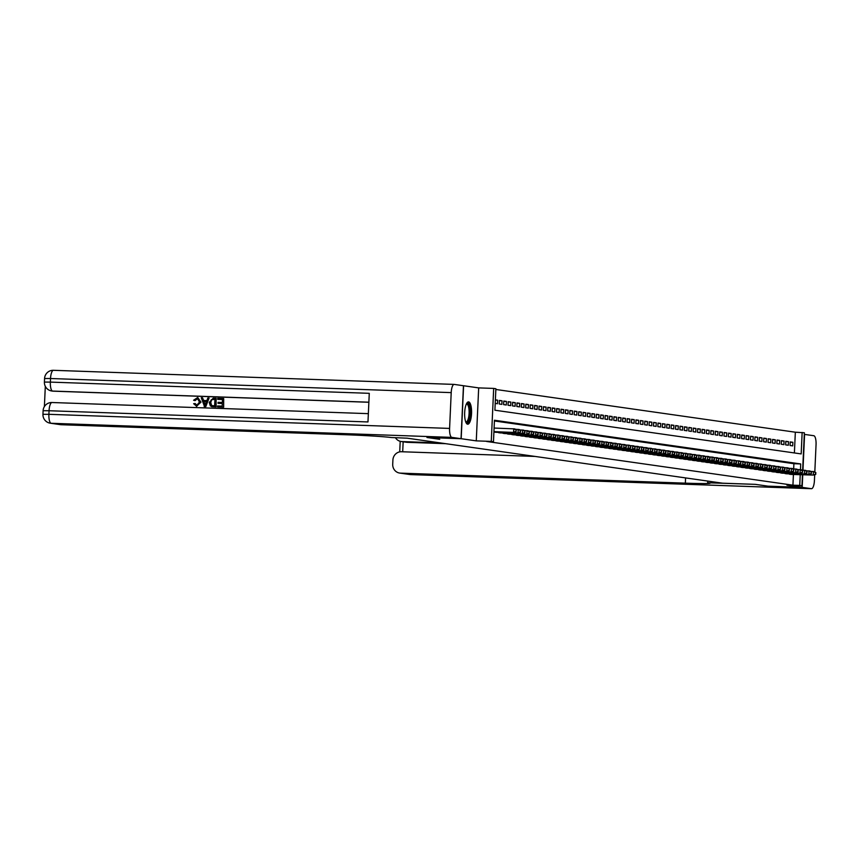 <?xml version="1.0" encoding="UTF-8"?>
<svg xmlns="http://www.w3.org/2000/svg" width="859" height="859" viewBox="0 0 859 859"><rect width="100%" height="100%" fill="white"/><g stroke="black" fill="none" stroke-linecap="round" stroke-linejoin="round"><path stroke-width="1.29" d="M468.617 401.883A11.188 3.457 92 0 0 468.509 401.872A11.188 3.457 92 0 0 464.665 412.739A11.188 3.457 92 0 0 467.607 424.217A11.188 3.457 92 0 0 467.726 424.217A11.188 3.457 92 0 0 471.559 413.351A11.188 3.457 92 0 0 468.617 401.883M794.392 452.951L795.337 432.206L804.357 432.764L802.65 470.174M802.832 470.184L804.282 434.364M454.164 384.402A8.601 2.652 92 0 0 451.211 392.617L50.531 378.518A8.601 2.652 -88 0 1 53.473 370.304L454.164 384.402A8.601 2.652 92 0 1 454.25 384.413L463.592 385.745L461.186 438.713L476.273 440.871L491.273 441.397L493.678 388.418L495.879 388.74L494.902 410.215L801.179 453.917L802.145 432.442M476.273 440.871L478.678 387.892L463.592 385.745M478.678 387.892L493.678 388.418M795.337 432.206L495.847 389.471M535.028 456.43L401.475 451.737A8.601 8.182 -81.9 0 0 392.907 460.037L392.713 464.257A8.601 8.182 -81.9 0 0 400.498 473.137L410.699 474.587L811.39 488.685L802.177 487.375L768.107 486.173L755.351 484.358L767.978 486.162L802.048 487.354L802.617 474.823M451.211 392.617L449.59 428.416A8.601 2.652 92 0 0 451.845 437.381L461.047 438.691L426.977 437.499L439.733 439.314L427.116 437.499L461.186 438.713M788.787 473.867L791.418 474.436M784.374 473.234L787.016 473.803M779.972 472.611L782.603 473.169M775.57 471.978L778.2 472.547M771.157 471.344L773.798 471.913M766.754 470.721L769.385 471.29M762.341 470.088L764.982 470.657M757.939 469.465L760.569 470.034M753.536 468.831L756.167 469.401M749.123 468.209L751.765 468.767M744.721 467.575L747.351 468.144M740.308 466.952L742.949 467.511M735.905 466.319L738.536 466.888M731.492 465.685L734.134 466.254M727.09 465.063L729.731 465.632M722.687 464.429L725.318 464.998M718.274 463.806L720.916 464.365M713.872 463.173L716.503 463.742M709.459 462.55L712.1 463.108M705.056 461.917L707.687 462.486M700.654 461.283L703.285 461.852M696.241 460.66L698.882 461.229M691.839 460.027L694.469 460.596M687.425 459.404L690.067 459.962M683.023 458.77L685.654 459.34M678.621 458.148L681.251 458.706M674.208 457.514L676.849 458.083M669.805 456.881L672.436 457.45M665.392 456.258L668.034 456.827M660.99 455.624L663.62 456.193M656.577 455.002L659.218 455.56M652.174 454.368L654.816 454.937M647.772 453.745L650.403 454.304M643.359 453.112L646 453.681M638.956 452.478L641.587 453.047M634.543 451.855L637.185 452.425M630.141 451.222L632.772 451.791M625.739 450.599L628.369 451.158M621.325 449.966L623.967 450.535M616.923 449.343L619.554 449.901M612.51 448.709L615.151 449.278M608.108 448.076L610.738 448.645M603.705 447.453L606.336 448.022M599.292 446.82L601.934 447.389M594.89 446.197L597.52 446.755M590.477 445.563L593.118 446.132M586.074 444.941L588.705 445.499M581.672 444.307L584.303 444.876M577.259 443.673L579.9 444.243M572.856 443.051L575.487 443.62M568.443 442.417L571.085 442.986M564.041 441.794L566.672 442.353M559.628 441.161L562.269 441.73M555.225 440.538L557.856 441.096M550.823 439.905L553.454 440.474M546.41 439.271L549.051 439.84M542.008 438.648L544.638 439.217M537.594 438.015L540.236 438.584M533.192 437.392L535.823 437.961M528.79 436.759L531.42 437.328M524.377 436.136L527.018 436.694M519.974 435.502L522.605 436.071M515.561 434.869L518.202 435.438M511.159 434.246L513.789 434.815M506.756 433.612L509.387 434.182M502.343 432.99L504.985 433.559M497.941 432.356L500.572 432.925M493.914 432.056L496.169 432.292M495.364 400.09L497.629 400.165L495.375 399.843M499.38 400.702L502.032 400.799L499.39 400.423L499.229 403.998L501.871 404.374L502.032 400.799M503.782 401.336L506.434 401.421L503.793 401.046L503.632 404.621L506.273 405.008L506.434 401.421M508.184 401.958L510.847 402.055L508.206 401.679L508.034 405.255L510.686 405.631L510.847 402.055M512.598 402.592L515.25 402.678L512.608 402.302L512.447 405.888L515.089 406.264L515.25 402.678M517 403.215L519.663 403.311L517.011 402.935L516.85 406.511L519.502 406.887L519.663 403.311M521.413 403.848L524.065 403.945L521.424 403.558L521.263 407.145L523.904 407.52L524.065 403.945M525.815 404.471L528.468 404.568L525.826 404.192L525.665 407.767L528.306 408.143L528.468 404.568M530.218 405.104L532.881 405.201L530.239 404.825L530.078 408.401L532.72 408.777L532.881 405.201M534.631 405.738L537.283 405.824L534.642 405.448L534.481 409.024L537.122 409.41L537.283 405.824M539.033 406.361L541.696 406.457L539.044 406.082L538.883 409.657L541.535 410.033L541.696 406.457M543.446 406.994L546.099 407.08L543.457 406.704L543.296 410.291L545.937 410.666L546.099 407.08M547.849 407.617L550.512 407.714L547.859 407.338L547.698 410.913L550.34 411.289L550.512 407.714M552.262 408.25L554.914 408.347L552.273 407.961L552.112 411.547L554.753 411.923L554.914 408.347M556.664 408.873L559.316 408.97L556.675 408.594L556.514 412.17L559.155 412.545L559.316 408.97M561.067 409.507L563.729 409.603L561.088 409.228L560.916 412.803L563.568 413.179L563.729 409.603M565.48 410.14L568.132 410.226L565.49 409.85L565.329 413.426L567.971 413.813L568.132 410.226M569.882 410.763L572.545 410.86L569.893 410.484L569.732 414.059L572.373 414.435L572.545 410.86M574.295 411.397L576.947 411.482L574.306 411.107L574.145 414.693L576.786 415.069L576.947 411.482M578.698 412.019L581.35 412.116L578.708 411.74L578.547 415.316L581.189 415.692L581.35 412.116M583.1 412.653L585.763 412.749L583.121 412.363L582.95 415.949L585.602 416.325L585.763 412.749M587.513 413.276L590.165 413.372L587.524 412.996L587.363 416.572L590.004 416.948L590.165 413.372M591.915 413.909L594.578 414.006L591.926 413.63L591.765 417.206L594.417 417.581L594.578 414.006M596.329 414.543L598.981 414.629L596.339 414.253L596.178 417.828L598.82 418.215L598.981 414.629M600.731 415.165L603.383 415.262L600.742 414.886L600.581 418.462L603.222 418.838L603.383 415.262M605.133 415.799L607.796 415.885L605.155 415.509L604.983 419.095L607.635 419.471L607.796 415.885M609.546 416.422L612.199 416.518L609.557 416.143L609.396 419.718L612.038 420.094L612.199 416.518M613.949 417.055L616.612 417.152L613.96 416.765L613.798 420.352L616.451 420.727L616.612 417.152M618.362 417.678L621.014 417.775L618.373 417.399L618.212 420.974L620.853 421.35L621.014 417.775M622.764 418.312L625.427 418.408L622.775 418.032L622.614 421.608L625.255 421.984L625.427 418.408M627.167 418.945L629.83 419.031L627.188 418.655L627.027 422.231L629.668 422.617L629.83 419.031M631.58 419.568L634.232 419.664L631.59 419.289L631.429 422.864L634.071 423.24L634.232 419.664M635.982 420.201L638.645 420.287L636.004 419.911L635.832 423.498L638.484 423.874L638.645 420.287M640.395 420.824L643.047 420.921L640.406 420.545L640.245 424.121L642.886 424.496L643.047 420.921M644.798 421.458L647.461 421.544L644.808 421.168L644.647 424.754L647.289 425.13L647.461 421.544M649.211 422.08L651.863 422.177L649.221 421.801L649.06 425.377L651.702 425.753L651.863 422.177M653.613 422.714L656.265 422.811L653.624 422.424L653.463 426.01L656.104 426.386L656.265 422.811M658.015 423.337L660.678 423.433L658.037 423.058L657.865 426.633L660.517 427.02L660.678 423.433M662.429 423.97L665.081 424.067L662.439 423.691L662.278 427.267L664.92 427.642L665.081 424.067M666.831 424.604L669.494 424.69L666.842 424.314L666.681 427.9L669.322 428.276L669.494 424.69M671.244 425.226L673.896 425.323L671.255 424.947L671.094 428.523L673.735 428.899L673.896 425.323M675.646 425.86L678.299 425.946L675.657 425.57L675.496 429.156L678.138 429.532L678.299 425.946M680.049 426.483L682.712 426.579L680.07 426.204L679.899 429.779L682.551 430.155L682.712 426.579M684.462 427.116L687.114 427.213L684.473 426.826L684.312 430.413L686.953 430.788L687.114 427.213M688.864 427.739L691.527 427.836L688.875 427.46L688.714 431.035L691.366 431.422L691.527 427.836M693.277 428.373L695.93 428.469L693.288 428.093L693.127 431.669L695.769 432.045L695.93 428.469M697.68 429.006L700.343 429.092L697.691 428.716L697.529 432.302L700.171 432.678L700.343 429.092M702.082 429.629L704.745 429.725L702.104 429.35L701.943 432.925L704.584 433.301L704.745 429.725M706.495 430.262L709.147 430.348L706.506 429.972L706.345 433.559L708.986 433.935L709.147 430.348M710.898 430.885L713.561 430.982L710.908 430.606L710.747 434.182L713.399 434.557L713.561 430.982M715.311 431.519L717.963 431.615L715.322 431.229L715.16 434.815L717.802 435.191L717.963 431.615M719.713 432.141L722.376 432.238L719.724 431.862L719.563 435.438L722.204 435.824L722.376 432.238M724.126 432.775L726.778 432.872L724.137 432.496L723.976 436.071L726.617 436.447L726.778 432.872M728.529 433.408L731.181 433.494L728.539 433.119L728.378 436.694L731.02 437.081L731.181 433.494M732.931 434.031L735.594 434.128L732.952 433.752L732.781 437.328L735.433 437.703L735.594 434.128M737.344 434.665L739.996 434.751L737.355 434.375L737.194 437.961L739.835 438.337L739.996 434.751M741.746 435.288L744.409 435.384L741.757 435.008L741.596 438.584L744.238 438.96L744.409 435.384M746.16 435.921L748.812 436.018L746.17 435.631L746.009 439.217L748.651 439.593L748.812 436.018M750.562 436.544L753.214 436.64L750.573 436.265L750.412 439.84L753.053 440.216L753.214 436.64M754.964 437.177L757.627 437.274L754.986 436.898L754.814 440.474L757.466 440.85L757.627 437.274M759.377 437.811L762.03 437.897L759.388 437.521L759.227 441.096L761.869 441.483L762.03 437.897M763.78 438.434L766.443 438.53L763.791 438.154L763.63 441.73L766.282 442.106L766.443 438.53M768.193 439.067L770.845 439.153L768.204 438.777L768.043 442.364L770.684 442.739L770.845 439.153M772.595 439.69L775.247 439.787L772.606 439.411L772.445 442.986L775.086 443.362L775.247 439.787M776.998 440.323L779.661 440.42L777.019 440.033L776.858 443.62L779.5 443.996L779.661 440.42M781.411 440.946L784.063 441.043L781.422 440.667L781.26 444.243L783.902 444.618L784.063 441.043M785.813 441.58L788.476 441.676L785.824 441.301L785.663 444.876L788.315 445.252L788.476 441.676M495.213 403.429L497.458 403.741L497.629 400.165M790.076 445.499L792.717 445.885L792.878 442.299L790.237 441.923L790.076 445.499M800.459 469.648L800.717 463.946L494.451 420.234L493.474 441.709L486.656 441.472L792.932 485.174L793.415 474.501M793.662 468.907L793.909 463.699L494.419 420.964M686.395 478.034A35.842 1.127 2.6 0 1 685.579 478.001L685.342 483.155A35.842 1.127 2.6 0 0 710.135 483.209A35.842 1.127 2.6 0 0 708.396 482.79L755.351 484.358L722.602 483.198L407.069 438.165M802.446 474.823L801.952 485.732L786.951 485.206L802.048 487.354M801.952 485.732L799.74 485.421L800.223 474.737M792.932 485.174L799.74 485.421M493.474 441.709L491.273 441.397M451.845 437.381L51.153 423.283L61.354 424.733L346.198 434.761A35.842 1.127 -177.4 0 1 391.285 437.532L407.069 438.176M793.909 463.699L800.717 463.946M790.226 442.213L792.878 442.299M493.925 431.626L514.702 432.474L493.925 431.744M494.097 428.05L514.863 428.899L516.259 429.983L516.184 431.411L516.259 429.983M515.744 431.358L513.596 432.313L513.757 428.738L515.808 429.919M514.702 432.474L516.184 431.411M466.523 403.687A9.674 2.985 -88 0 1 469.916 409.464A9.674 2.985 -88 0 1 468.134 421.586A9.674 2.985 -88 0 1 465.868 422.274M465.707 421.866A8.966 2.77 92 0 0 466.029 421.941A8.966 2.77 92 0 0 467.371 420.931A8.966 2.77 92 0 0 469.1 410.903A8.966 2.77 92 0 0 466.662 404.031A8.966 2.77 92 0 0 466.34 404.074M467.113 424.024A11.113 3.436 92 0 0 468.295 422.864A11.113 3.436 92 0 0 470.474 411.182A11.113 3.436 92 0 0 467.887 402.023M197.57 398.555L195.079 400.627L193.586 400.251L197.613 397.556L200.995 402.162L196.432 406.307M197.785 397.588L200.995 402.162M200.641 402.109L196.679 406.318L193.64 403.709L195.154 403.537L197.13 405.384M209.081 398.039L205.806 406.565L204.496 406.522L201.296 397.771L202.52 397.814L203.325 400.487L206.815 400.605L207.857 397.996L209.081 398.039L205.451 406.522L204.152 406.468M202.52 397.814L203.669 400.498M218.014 403.322L218.057 402.323L222.363 402.484L222.492 399.51L217.671 399.338L217.714 398.34L223.694 398.555L223.651 407.198L217.531 406.941L217.585 405.953L222.191 406.114L222.309 403.472L218.014 403.322L222.309 403.505M222.492 399.542L217.671 399.338M368.865 402.27L53.279 391.167A8.601 8.182 98.1 0 1 52.12 391.038M45.312 386.314L44.389 406.586M216.146 398.286L216.103 406.93L210.358 405.953L209.242 402.399L213.215 398.189L216.146 398.286L215.749 406.876L211.518 406.608M61.354 424.733A8.601 8.182 98.1 0 1 60.527 424.668L50.327 423.208A8.601 8.182 -81.9 0 0 51.153 423.283A8.601 2.652 -88 0 1 48.899 414.317L449.59 428.416M43.111 410.72A8.601 8.601 0 0 1 52.012 402.517A8.601 2.652 -88 0 1 52.098 402.517L368.35 413.651L52.012 402.517A8.601 2.652 -88 0 0 49.06 410.731L43.111 410.72L42.95 414.296L48.899 414.317L49.06 410.731L367.974 421.952L369.273 393.325L50.359 382.105L50.531 378.518L44.571 378.508L44.41 382.083L50.359 382.105A8.601 2.652 -88 0 0 52.614 391.07L53.279 391.167M463.452 385.723L461.047 438.691M223.694 398.555L223.651 407.198M223.297 407.145L217.531 406.941M214.943 399.242L211.303 399.725L210.391 402.452L211.647 405.566L214.643 405.845L214.943 399.242M214.943 399.274L211.658 399.768L210.745 402.506L211.647 405.566L212.989 405.792M212.001 405.62L213.343 405.835M205.473 403.934L206.418 401.582L203.626 401.486L204.839 405.502L205.473 403.934M206.407 401.625L203.98 401.54L205.194 405.555M194.8 403.494L196.775 405.33L199.481 402.076L197.463 398.555M197.398 398.533L194.725 400.573M707.655 482.683L707.719 481.072M395.462 437.757A8.601 8.182 -81.9 0 0 401.937 441.569L407.22 442.321A8.601 8.182 98.1 0 1 406.404 442.245L401.11 441.494M440.345 442.922L401.937 441.569M811.39 488.685A8.601 2.652 92 0 0 811.476 488.696A8.601 2.652 92 0 0 814.429 480.482L814.676 475.016M814.815 471.892L816.05 444.683A8.601 2.652 92 0 0 813.795 435.717L804.454 434.396M802.177 487.375L802.746 474.834M802.961 470.184L804.582 434.407M685.342 483.155L400.498 473.137M445.628 443.673L407.22 442.321M494.29 432.109L517.998 432.947L495.396 432.27M515.336 429.264L519.265 429.521L520.661 430.617L520.157 431.98L520.661 430.617M520.157 431.98L517.998 432.947L518.17 429.371L520.221 430.552M519.104 433.108L520.597 432.045M498.692 432.743L522.412 433.57L499.798 432.893M519.749 429.897L523.679 430.155L525.064 431.239L524.559 432.614L525.064 431.239M524.559 432.614L522.412 433.57L522.573 429.994L524.624 431.175M523.518 433.731L524.999 432.678M503.106 433.365L527.92 434.364L504.201 433.527M524.151 430.52L528.081 430.778L529.477 431.873L528.972 433.237L529.477 431.873M528.972 433.237L526.814 434.203L526.975 430.627L529.037 431.809M527.92 434.364L529.412 433.301M507.508 433.999L532.322 434.987L508.614 434.16M528.553 431.154L532.483 431.411L533.879 432.496L533.375 433.87L533.879 432.496M533.375 433.87L531.227 434.837L531.388 431.25L533.439 432.442M532.322 434.987L533.815 433.935M511.921 434.622L536.735 435.62L513.016 434.783M532.967 431.787L536.896 432.045L538.292 433.129L537.777 434.493L538.292 433.129M537.777 434.493L535.629 435.459L535.791 431.884L537.852 433.065M536.735 435.62L538.228 434.557M516.323 435.255L541.138 436.243L517.429 435.416M537.369 432.41L541.299 432.668L542.695 433.752L542.19 435.126L542.695 433.752M542.19 435.126L540.043 436.093L540.204 432.507L542.254 433.698M541.138 436.243L542.63 435.191M520.726 435.889L544.445 436.716L521.832 436.039M541.782 433.043L545.712 433.301L547.097 434.386L546.592 435.76L547.097 434.386M546.592 435.76L544.445 436.716L544.606 433.14L546.657 434.321M545.551 436.877L547.033 435.814M525.139 436.512L549.953 437.51L526.234 436.673M546.184 433.666L550.114 433.924L551.51 435.019L551.006 436.383L551.51 435.019M551.006 436.383L548.847 437.349L549.019 433.774L551.07 434.955M549.953 437.51L551.446 436.447M529.541 437.145L553.26 437.972L530.647 437.295M550.587 434.3L554.527 434.557L555.913 435.642L555.408 437.016L555.913 435.642M555.408 437.016L553.26 437.972L553.421 434.396L555.472 435.577M554.356 438.133L555.848 437.081M533.954 437.768L558.769 438.766L535.05 437.929M555 434.922L558.93 435.18L560.326 436.275L559.821 437.639L560.326 436.275M559.821 437.639L557.663 438.605L557.824 435.03L559.885 436.211M558.769 438.766L560.261 437.703M538.357 438.401L563.171 439.389L539.463 438.562M559.402 435.556L563.332 435.814L564.728 436.898L564.223 438.273L564.728 436.898M564.223 438.273L562.076 439.239L562.237 435.653L564.288 436.834M563.171 439.389L564.664 438.337M542.759 439.024L566.478 439.862L543.865 439.185M563.815 436.189L567.745 436.436L569.13 437.532L568.626 438.895L569.13 437.532M568.626 438.895L566.478 439.862L566.639 436.286L568.69 437.467M567.584 440.023L569.066 438.96M547.172 439.658L571.987 440.646L548.267 439.819M568.218 436.812L572.148 437.07L573.544 438.154L573.039 439.529L573.544 438.154M573.039 439.529L570.881 440.495L571.052 436.909L573.103 438.101M571.987 440.646L573.479 439.593M551.575 440.291L575.294 441.118L552.681 440.442M572.62 437.446L576.561 437.703L577.946 438.788L577.441 440.162L577.946 438.788M577.441 440.162L575.294 441.118L575.455 437.542L577.506 438.724M576.389 441.279L577.882 440.216M555.988 440.914L580.802 441.913L557.083 441.075M577.033 438.069L580.963 438.326L582.359 439.421L581.854 440.785L582.359 439.421M581.854 440.785L579.696 441.751L579.857 438.176L581.919 439.357M580.802 441.913L582.295 440.85M560.39 441.547L584.109 442.374L561.496 441.698M581.436 438.702L585.366 438.96L586.761 440.044L586.257 441.419L586.761 440.044M586.257 441.419L584.109 442.374L584.27 438.799L586.321 439.98M585.204 442.535L586.697 441.483M564.803 442.17L589.618 443.169L565.898 442.331M585.849 439.325L589.779 439.583L591.164 440.678L590.659 442.041L591.164 440.678M590.659 442.041L588.512 443.008L588.673 439.432L590.724 440.613M589.618 443.169L591.099 442.106M569.206 442.804L594.02 443.792L570.312 442.965M590.251 439.958L594.181 440.216L595.577 441.301L595.072 442.675L595.577 441.301M595.072 442.675L592.914 443.641L593.086 440.055L595.137 441.236M594.02 443.792L595.512 442.739M573.608 443.427L597.327 444.264L574.714 443.588M594.664 440.592L598.594 440.839L599.979 441.934L599.475 443.298L599.979 441.934M599.475 443.298L597.327 444.264L597.488 440.688L599.539 441.87M598.422 444.425L599.915 443.362M578.021 444.06L602.835 445.048L579.116 444.221M599.067 441.215L602.997 441.472L604.392 442.557L603.888 443.931L604.392 442.557M603.888 443.931L601.729 444.898L601.891 441.311L603.952 442.503M602.835 445.048L604.328 443.996M582.423 444.694L606.143 445.52L583.529 444.844M603.469 441.848L607.399 442.106L608.795 443.19L608.29 444.565L608.795 443.19M608.29 444.565L606.143 445.52L606.304 441.945L608.355 443.126M607.238 445.681L608.73 444.618M586.837 445.316L611.651 446.315L587.932 445.477M607.882 442.471L611.812 442.729L613.208 443.824L612.692 445.187L613.208 443.824M612.692 445.187L610.545 446.154L610.706 442.578L612.757 443.759M611.651 446.315L613.133 445.252M591.239 445.95L614.958 446.777L592.345 446.1M612.284 443.104L616.214 443.362L617.61 444.447L617.106 445.821L617.61 444.447M617.106 445.821L614.958 446.777L615.119 443.201L617.17 444.382M616.053 446.938L617.546 445.885M595.641 446.573L620.466 447.571L596.747 446.734M616.698 443.727L620.627 443.985L622.013 445.08L621.508 446.444L622.013 445.08M621.508 446.444L619.36 447.41L619.522 443.835L621.572 445.016M620.466 447.571L621.948 446.508M600.054 447.206L624.869 448.194L601.15 447.367M621.1 444.361L625.03 444.618L626.426 445.703L625.921 447.077L626.426 445.703M625.921 447.077L623.763 448.044L623.924 444.457L625.986 445.638M624.869 448.194L626.361 447.142M604.457 447.829L628.176 448.666L605.563 447.99M625.502 444.994L629.432 445.241L630.828 446.336L630.323 447.7L630.828 446.336M630.323 447.7L628.176 448.666L628.337 445.091L630.388 446.272M629.271 448.827L630.764 447.764M608.87 448.462L633.684 449.45L609.965 448.623M629.915 445.617L633.845 445.875L635.241 446.959L634.726 448.334L635.241 446.959M634.726 448.334L632.578 449.3L632.739 445.714L634.801 446.905M633.684 449.45L635.177 448.398M613.272 449.096L636.991 449.923L614.378 449.246M634.318 446.251L638.248 446.508L639.644 447.593L639.139 448.956L639.644 447.593M639.139 448.956L636.991 449.923L637.153 446.347L639.203 447.528M638.087 450.084L639.579 449.021M617.675 449.719L642.5 450.717L618.781 449.88M638.731 446.873L642.661 447.131L644.046 448.226L643.541 449.59L644.046 448.226M643.541 449.59L641.394 450.556L641.555 446.981L643.606 448.162M642.5 450.717L643.982 449.654M622.088 450.352L645.796 451.179L623.183 450.503M643.133 447.507L647.063 447.764L648.459 448.849L647.954 450.223L648.459 448.849M647.954 450.223L645.796 451.179L645.968 447.603L648.019 448.785M646.902 451.34L648.395 450.277M626.49 450.975L650.209 451.813L627.596 451.136M647.536 448.13L651.476 448.387L652.861 449.482L652.357 450.846L652.861 449.482M652.357 450.846L650.209 451.813L650.37 448.237L652.421 449.418M651.305 451.974L652.797 450.911M630.903 451.609L655.718 452.596L631.999 451.759M651.949 448.763L655.879 449.021L657.275 450.105L656.77 451.48L657.275 450.105M656.77 451.48L654.612 452.446L654.773 448.86L656.834 450.041M655.718 452.596L657.21 451.544M635.306 452.231L659.025 453.069L636.412 452.392M656.351 449.397L660.281 449.644L661.677 450.739L661.172 452.102L661.677 450.739M661.172 452.102L659.025 453.069L659.186 449.493L661.237 450.674M660.12 453.23L661.613 452.167M639.719 452.865L664.533 453.853L640.814 453.026M660.764 450.019L664.694 450.277L666.079 451.362L665.575 452.736L666.079 451.362M665.575 452.736L663.427 453.702L663.588 450.116L665.639 451.308M664.533 453.853L666.015 452.8M644.121 453.498L667.83 454.325L645.227 453.649M665.167 450.653L669.097 450.911L670.492 451.995L669.988 453.359L670.492 451.995M669.988 453.359L667.83 454.325L668.001 450.75L670.052 451.931M668.936 454.486L670.428 453.423M648.524 454.121L673.338 455.109L649.629 454.282M669.58 451.276L673.51 451.533L674.895 452.629L674.39 453.992L674.895 452.629M674.39 453.992L672.243 454.959L672.404 451.383L674.455 452.564M673.338 455.109L674.83 454.057M652.937 454.755L676.645 455.581L654.032 454.905M673.982 451.909L677.912 452.167L679.308 453.251L678.803 454.626L679.308 453.251M678.803 454.626L676.645 455.581L676.806 452.006L678.868 453.187M677.751 455.742L679.244 454.679M657.339 455.377L681.058 456.215L658.445 455.538M678.385 452.532L682.314 452.79L683.71 453.885L683.206 455.249L683.71 453.885M683.206 455.249L681.058 456.215L681.219 452.639L683.27 453.82M682.153 456.376L683.646 455.313M661.752 456.011L686.566 456.999L662.847 456.161M682.798 453.165L686.728 453.423L688.123 454.508L687.608 455.882L688.123 454.508M687.608 455.882L685.461 456.848L685.622 453.262L687.672 454.443M686.566 456.999L688.048 455.946M666.154 456.634L689.874 457.471L667.26 456.795M687.2 453.799L691.13 454.046L692.526 455.141L692.021 456.505L692.526 455.141M692.021 456.505L689.874 457.471L690.035 453.896L692.086 455.077M690.969 457.632L692.461 456.569M670.557 457.267L695.382 458.255L671.663 457.428M691.613 454.422L695.543 454.679L696.928 455.764L696.424 457.138L696.928 455.764M696.424 457.138L694.276 458.105L694.437 454.518L696.488 455.71M695.382 458.255L696.864 457.203M674.97 457.901L698.678 458.727L676.065 458.051M696.015 455.055L699.945 455.313L701.341 456.397L700.837 457.761L701.341 456.397M700.837 457.761L698.678 458.727L698.839 455.152L700.901 456.333M699.784 458.889L701.277 457.826M679.372 458.523L704.187 459.511L680.478 458.685M700.418 455.678L704.348 455.936L705.744 457.031L705.239 458.395L705.744 457.031M705.239 458.395L703.091 459.361L703.253 455.775L705.303 456.967M704.187 459.511L705.679 458.459M683.785 459.157L707.494 459.984L684.881 459.307M704.831 456.312L708.761 456.569L710.157 457.654L709.641 459.028L710.157 457.654M709.641 459.028L707.494 459.984L707.655 456.408L709.717 457.589M708.6 460.145L710.092 459.082M688.188 459.78L711.907 460.617L689.294 459.941M709.233 456.934L713.163 457.192L714.559 458.287L714.054 459.651L714.559 458.287M714.054 459.651L711.907 460.617L712.068 457.042L714.119 458.223M713.002 460.778L714.495 459.715M692.59 460.413L716.309 461.251L693.696 460.564M713.646 457.568L717.576 457.826L718.962 458.91L718.457 460.284L718.962 458.91M718.457 460.284L716.309 461.251L716.47 457.664L718.521 458.846M717.415 461.401L718.897 460.349M697.003 461.036L721.818 462.035L698.099 461.197M718.049 458.201L721.979 458.448L723.375 459.544L722.87 460.907L723.375 459.544M722.87 460.907L720.712 461.874L720.884 458.298L722.934 459.479M721.818 462.035L723.31 460.972M701.406 461.67L726.22 462.657L702.512 461.831M722.451 458.824L726.392 459.082L727.777 460.166L727.272 461.541L727.777 460.166M727.272 461.541L725.125 462.507L725.286 458.921L727.337 460.113M726.22 462.657L727.713 461.605M705.819 462.303L729.527 463.13L706.914 462.453M726.864 459.458L730.794 459.715L732.19 460.8L731.685 462.163L732.19 460.8M731.685 462.163L729.527 463.13L729.688 459.554L731.75 460.735M730.633 463.291L732.126 462.228M710.221 462.926L735.036 463.914L711.327 463.087M731.267 460.08L735.197 460.338L736.592 461.433L736.088 462.797L736.592 461.433M736.088 462.797L733.94 463.763L734.101 460.177L736.152 461.369M735.036 463.914L736.528 462.861M714.624 463.559L738.343 464.386L715.73 463.71M735.68 460.714L739.61 460.972L740.995 462.056L740.49 463.43L740.995 462.056M740.49 463.43L738.343 464.386L738.504 460.811L740.555 461.992M739.449 464.547L740.93 463.484M719.037 464.182L742.745 465.02L720.143 464.343M740.082 461.337L744.012 461.594L745.408 462.69L744.903 464.053L745.408 462.69M744.903 464.053L742.745 465.02L742.917 461.444L744.968 462.625M743.851 465.181L745.344 464.118M723.439 464.816L747.158 465.653L724.545 464.966M744.485 461.97L748.425 462.228L749.81 463.312L749.306 464.687L749.81 463.312M749.306 464.687L747.158 465.653L747.319 462.067L749.37 463.248M748.253 465.803L749.746 464.751M727.852 465.438L752.667 466.437L728.947 465.599M748.898 462.593L752.828 462.851L754.223 463.946L753.719 465.31L754.223 463.946M753.719 465.31L751.561 466.276L751.722 462.7L753.783 463.881M752.667 466.437L754.159 465.374M732.255 466.072L757.069 467.06L733.361 466.233M753.3 463.226L757.23 463.484L758.626 464.569L758.121 465.943L758.626 464.569M758.121 465.943L755.974 466.909L756.135 463.323L758.186 464.515M757.069 467.06L758.561 466.007M736.668 466.705L760.376 467.532L737.763 466.856M757.713 463.86L761.643 464.118L763.039 465.202L762.524 466.566L763.039 465.202M762.524 466.566L760.376 467.532L760.537 463.957L762.588 465.138M761.482 467.693L762.964 466.63M741.07 467.328L765.884 468.316L742.176 467.489M762.116 464.483L766.045 464.74L767.441 465.836L766.937 467.199L767.441 465.836M766.937 467.199L764.778 468.166L764.95 464.579L767.001 465.771M765.884 468.316L767.377 467.264M745.472 467.962L769.192 468.789L746.578 468.112M766.529 465.116L770.459 465.374L771.844 466.458L771.339 467.833L771.844 466.458M771.339 467.833L769.192 468.789L769.353 465.213L771.403 466.394M770.298 468.95L771.779 467.887M749.886 468.584L774.7 469.583L750.981 468.746M770.931 465.739L774.861 465.997L776.257 467.092L775.752 468.456L776.257 467.092M775.752 468.456L773.594 469.422L773.755 465.846L775.817 467.028M774.7 469.583L776.192 468.52M754.288 469.218L778.007 470.056L755.394 469.368M775.333 466.373L779.263 466.63L780.659 467.715L780.155 469.089L780.659 467.715M780.155 469.089L778.007 470.056L778.168 466.469L780.219 467.65M779.102 470.206L780.595 469.154M758.701 469.841L783.515 470.839L759.796 470.002M779.747 466.995L783.676 467.253L785.072 468.348L784.557 469.712L785.072 468.348M784.557 469.712L782.409 470.678L782.57 467.103L784.632 468.284M783.515 470.839L785.008 469.776M763.103 470.474L787.918 471.462L764.209 470.635M784.149 467.629L788.079 467.887L789.475 468.971L788.97 470.345L789.475 468.971M788.97 470.345L786.823 471.312L786.984 467.726L789.034 468.917M787.918 471.462L789.41 470.41M767.506 471.097L791.225 471.935L768.612 471.258M788.562 468.262L792.492 468.52L793.877 469.605L793.372 470.968L793.877 469.605M793.372 470.968L791.225 471.935L791.386 468.359L793.437 469.54M792.331 472.096L793.813 471.033M771.919 471.731L796.733 472.718L773.014 471.892M792.964 468.885L796.894 469.143L798.29 470.238L797.786 471.602L798.29 470.238M797.786 471.602L795.627 472.568L795.799 468.982L797.85 470.174M796.733 472.718L798.226 471.666M776.321 472.364L800.04 473.191L777.427 472.514M797.367 469.519L801.307 469.776L802.693 470.861L802.188 472.235L802.693 470.861M802.188 472.235L800.04 473.191L800.201 469.615L802.252 470.796M801.136 473.352L802.628 472.289M780.734 472.987L805.549 473.985L781.83 473.148M801.78 470.141L805.71 470.399L807.106 471.494L806.601 472.858L807.106 471.494M806.601 472.858L804.443 473.824L804.604 470.249L806.665 471.43M805.549 473.985L807.041 472.922M785.137 473.62L808.856 474.447L786.243 473.771M806.182 470.775L810.112 471.033L811.508 472.117L811.003 473.492L811.508 472.117M811.003 473.492L808.856 474.447L809.017 470.872L811.068 472.053M809.951 474.608L811.444 473.556M789.539 474.243L813.258 475.081L790.645 474.404M810.595 471.398L814.525 471.655L815.91 472.751L815.406 474.114L815.91 472.751M815.406 474.114L813.258 475.081L813.419 471.505L815.47 472.686M814.364 475.242L815.846 474.179M44.571 378.508A8.601 8.601 0 0 1 53.473 370.304A8.601 2.652 -88 0 1 53.559 370.315L454.067 384.402M368.876 402.195L52.614 391.07A8.601 8.182 -81.9 0 1 51.787 390.995L52.453 391.092M403.15 441.784L402.699 451.78M410.699 474.587A8.601 8.182 98.1 0 1 409.883 474.522A8.601 8.601 0 0 0 410.795 474.597A8.601 2.652 -88 0 1 410.699 474.587M410.881 474.597A8.601 2.652 -88 0 1 410.795 474.597L811.476 488.696M42.95 414.296A8.601 8.601 0 0 0 50.327 423.208M44.41 382.083A8.601 8.601 0 0 0 51.787 390.995M399.682 473.062L409.883 474.522M400.197 441.311L399.725 451.866"/></g></svg>
